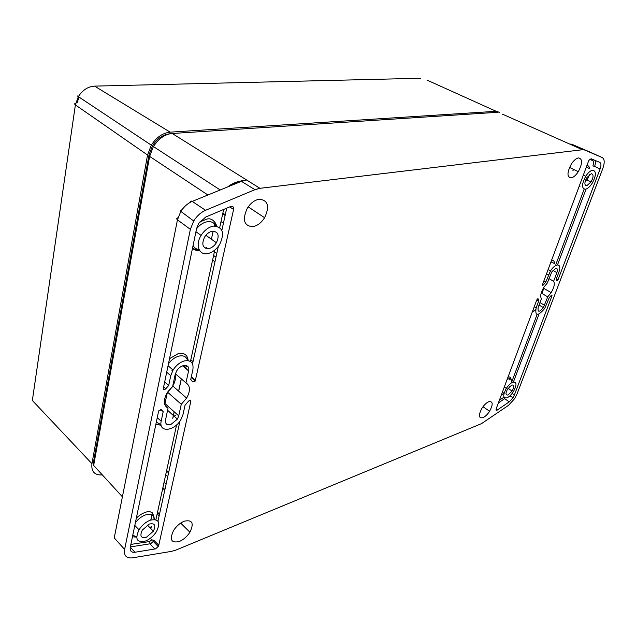 <?xml version="1.0" encoding="UTF-8"?>
<svg xmlns="http://www.w3.org/2000/svg" width="636" height="636" viewBox="0 0 636 636"><rect width="100%" height="100%" fill="white"/><g stroke="black" fill="none" stroke-linecap="round" stroke-linejoin="round"><path stroke-width="0.95" d="M185.108 367.123L187.159 366.59M102.332 474.901C94.573 475.378 91.115 471.634 91.95 463.684L147.552 155.009L151.312 145.175C156.384 137.312 162.665 132.972 170.146 132.153L496.16 111.3L499.594 112.341M77.02 102.984L79.071 97.109M222.854 213.1L225.279 214.777L222.862 213.076M542.675 284.133L543.597 284.737L545.831 281.963L550.458 270.936C552.612 267.677 554.759 265.697 556.913 265.021C559.871 264.735 560.547 267.088 558.925 272.097L556.277 279.101L556.643 280.699L557.852 280.198L556.325 279.236M553.622 281.287L556.882 272.637C557.859 269.608 557.454 268.177 555.657 268.368L551.762 271.946L547.294 283.036L543.836 287.305C540.791 292.52 539.988 296.32 541.419 298.705L538.231 307.22C537.428 312.379 539.145 312.515 543.383 307.617L547.739 296.853L551.15 292.64C554.155 287.528 554.982 283.743 553.622 281.287L548.955 278.616M161.377 409.775L158.833 410.761L158.539 411.46L130.285 547.183C129.752 550.919 131.302 552.612 134.935 552.263L155.518 548.868L158.221 546.491L158.762 545.235L190.832 401.324C190.697 399.893 189.91 399.869 188.447 401.244L185.044 405.243L182.977 414.6L180.743 419.927C174.177 431.494 158.316 432.782 161.186 421.191L163.182 411.691L161.115 409.552M181.276 404.297L186.61 398.104C190.585 390.83 190.363 385.75 185.958 382.856L188.574 370.883C190.49 363.649 180.823 363.689 176.593 371.066L175.194 374.453L172.626 386.537L167.157 392.849C163.142 400.33 163.436 405.442 168.031 408.177L165.551 419.871C165.082 423.87 166.807 425.452 170.726 424.625L177.388 419.124L178.74 415.88L181.276 404.297L167.578 392.189M164.756 404.575L167.355 392.523M195.196 381.091L233.587 209.443C233.849 206.907 232.856 205.937 230.614 206.525L205.714 217.043L198.639 223.443L196.635 228.411L163.293 388.604C163.436 390.075 164.263 390.138 165.773 388.795L168.699 385.48L170.766 375.638L173.087 370.017C176.164 365.279 179.956 362.234 184.456 360.898C190.983 359.904 193.789 362.854 192.867 369.739L190.736 379.43L192.724 381.958L195.196 381.091L191.182 377.402M537.778 298.689L538.287 298.96L536.776 299.946L496.12 408.964L496.78 410.363L509.229 401.857L512.958 397.786L514.381 394.988L551.937 295.963L552 295.199L551.515 295.152L549.178 297.855L544.67 308.492C537.69 316.569 534.844 316.354 536.148 307.848L538.732 300.931L536.824 299.842M578.506 157.903C576.121 158.372 573.712 160.463 571.271 164.175C566.946 172.539 566.899 177.126 571.136 177.937C573.505 177.42 575.882 175.337 578.275 171.688C582.584 163.468 582.655 158.873 578.506 157.903M488.774 401.706C486.413 402.739 484.147 404.909 481.977 408.201C478.264 415.26 478.566 418.432 482.875 417.725C485.22 416.66 487.454 414.505 489.593 411.269C493.29 404.305 493.019 401.117 488.774 401.706M184.186 521.21C179.98 523.015 176.434 526.123 173.556 530.527C169.263 539.757 171.235 543.39 179.471 541.443C183.629 539.598 187.111 536.522 189.918 532.213C194.242 523.142 192.326 519.469 184.186 521.21M259.289 199.203C254.678 200.014 250.679 203.019 247.309 208.226C242.101 219.865 243.962 226.019 252.882 226.686C257.429 225.78 261.348 222.791 264.616 217.719C269.855 206.35 268.074 200.181 259.289 199.203M508.021 394.996C505.461 395.346 505.342 393.35 507.647 389.001L511.757 385.058C514.285 384.756 514.405 386.76 512.099 391.068L508.021 394.996M573.728 169.454L572.901 170.639M586.726 185.776C584.23 185.315 584.301 182.564 586.933 177.531L591.273 173.708C593.738 174.224 593.658 176.975 591.035 181.96L586.726 185.776M208.648 248.62C202.669 248.318 201.31 244.47 204.577 237.077C206.724 233.754 209.339 231.79 212.408 231.186C218.339 231.623 219.659 235.479 216.375 242.761C214.268 246.029 211.693 247.976 208.648 248.62M146.463 537.213C140.946 538.453 139.562 536.076 142.297 530.098L149.301 524.056C154.779 522.911 156.138 525.288 153.379 531.203L146.463 537.213M592.593 170.186C596.473 171.036 596.345 175.377 592.203 183.224C589.914 186.714 587.656 188.725 585.422 189.25C581.471 188.55 581.566 184.209 585.732 176.236C588.069 172.682 590.359 170.663 592.593 170.186M512.847 382.164C516.83 381.703 517.012 384.867 513.379 391.657C511.304 394.805 509.158 396.872 506.94 397.858C502.901 398.43 502.694 395.274 506.343 388.397C508.45 385.201 510.621 383.118 512.847 382.164M150.128 520.216C158.762 518.443 160.892 522.212 156.528 531.521C153.666 535.941 150.032 539.097 145.652 540.99C136.923 542.985 134.721 539.249 139.038 529.772C141.987 525.249 145.684 522.061 150.128 520.216M213.505 226.09C222.846 226.829 224.913 232.927 219.73 244.375C216.415 249.503 212.368 252.587 207.575 253.613C199.012 255.465 195.045 244.844 201.095 235.4C204.506 230.129 208.64 227.02 213.505 226.09M193.026 361.606L190.816 359.801M186.753 368.483L184.066 366.257M569.355 177.031L569.18 177.5M502.392 114.13L569.936 144.165L572.265 144.428L584.492 149.929L582.322 149.667L569.936 144.165L571.78 144.261M227.593 186.96C231.639 183.828 236.051 181.84 240.837 180.998L246.633 179.996L259.806 188.224L254.766 189.751L259.941 188.312L582.449 149.73L584.723 150.032L602.244 157.569C604.645 159.064 604.828 162.737 602.785 168.58L517.06 393.93L514.699 398.573L508.506 405.339L481.532 423.616L175.87 550.1L171.505 551.372L132.439 557.852C126.365 558.48 123.758 555.673 124.616 549.432L190.363 229.342L193.71 220.994C196.874 215.938 200.833 212.376 205.579 210.293L254.766 189.751M170.027 133.791L169.836 133.806C162.935 134.57 157.148 138.576 152.473 145.827L149.007 154.89L93.261 463.262L93.921 463.93M169.518 358.68L178.191 353.632C184.202 352.479 187.525 354.816 188.177 360.652M155.852 424.347L161.123 425.238L155.852 424.355M592.871 165.948C593.849 163.086 593.738 161.29 592.553 160.558L589.707 159.374L592.553 160.558C593.746 161.282 593.857 163.078 592.871 165.948L594.604 166.362C595.614 163.531 595.686 161.512 594.811 160.304M551.563 260.315C553.399 260.005 554.417 261.078 554.608 263.535M569.959 144.102L571.486 144.157M254.774 189.56L241.028 181.101C236.791 182.15 232.585 183.995 228.404 186.634M240.837 180.998L246.275 179.956M122.406 496.811L93.651 465.425L149.627 156.4L153.395 146.558C158.921 138.41 165.209 134.053 172.253 133.496L246.633 179.996L241.441 181.316L192.223 201.397C187.58 203.385 183.732 206.827 180.664 211.724L177.452 219.825L114.242 537.889L124.616 549.432M538.287 298.96L538.732 300.931M165.773 388.795L163.683 386.72M168.699 385.48L164.668 381.998M167.92 391.681L172.062 387.022M186.61 398.104L172.746 385.988C175.226 381.759 176.029 377.999 175.146 374.668M171.935 370.788L172.245 369.301M160.622 409.473L162.363 410.975M545.831 281.963L543.899 280.85M543.597 284.737C542.699 285.667 542.349 285.58 542.548 284.467L588.459 161.377L589.023 160.248L591.106 158.746L599.764 162.379C601.211 163.261 601.322 165.455 600.106 168.977L557.852 280.198M498.163 112.254L172.253 133.496M185.958 382.856L175.377 373.753M168.031 408.177L165.249 405.681M541.196 293.013L547.739 296.853M75.716 103.143C74.444 103.517 74.333 104.105 75.382 104.908L32.357 400.481L91.95 463.684M92.451 86.329L94.565 86.122C87.959 86.576 82.553 90.073 78.355 96.632L75.382 104.908L147.552 155.009M420.841 78.252L94.565 86.122L170.146 132.153M426.859 80.025L496.16 111.3M550.752 262.477L551.841 262.056L554.656 263.702M175.528 415.165L174.574 416.588M168.461 363.768C171.497 359.761 174.987 357.209 178.947 356.096C183.621 355.142 186.499 356.637 187.588 360.58M535.44 310.424L532.404 311.68M586.845 180.6L589.58 174.51M589.628 168.683L587.171 167.435L586.082 167.753M589.795 168.771C589.23 166.417 588.244 165.384 586.853 165.678M154.111 519.421C153.777 514.77 150.796 513.308 145.191 515.041C141.526 516.488 138.266 519.016 135.404 522.617M132.765 535.281L136.653 536.856M154.365 519.429C153.586 512.226 150.295 509.993 144.507 512.727C142.337 513.379 139.618 515.16 136.35 518.054M132.439 536.832L136.653 537.11L132.447 536.824M205.341 248.207L206.883 247.34M213.505 240.718L213.847 240.17M215.938 226.034C214.316 222.703 211.494 221.264 207.487 221.71C203.472 222.385 199.839 224.731 196.564 228.729M216.884 226.193C214.364 220.271 210.961 217.91 206.676 219.126L199.521 222.123M511.423 381.187C511.296 379.04 510.223 378.301 508.188 378.969L507.115 379.493M501.303 395.075L502.273 394.813M164.907 489.633L162.896 487.637M162.808 488.035L164.827 489.99M225.263 214.825L222.839 213.187M548.478 274.879L546.531 273.79M556.882 272.637L552.907 270.387M158.762 545.235L153.785 540.25L151.511 539.797L149.714 541.538L130.865 544.408M130.34 546.936L150.692 543.701L153.276 541.451L153.785 540.25M178.74 415.88L165.026 403.59M170.766 375.638L166.704 372.219M497.161 410.156L496.008 409.33M508.649 388.763L510.144 386.076M150.509 528.262L151.718 526.497M168.58 472.89L166.537 470.966M212.591 260.084L214.952 261.778M168.691 472.381L166.648 470.449M216.781 253.454L214.411 251.753M214.404 251.784L216.781 253.478M166.091 484.242L164.056 482.303L166.091 484.227M159.509 514.174L157.537 512.179M162.76 488.249L164.78 490.189M193.074 245.528C194.346 247.913 196.341 249.256 199.052 249.543M579.03 186.658L579.992 186.658M225.128 215.477L222.703 213.799M165.718 474.695L167.745 476.682M511.28 380.169C510.907 377.394 509.794 376.425 507.941 377.259M192.454 248.477C194.87 250.194 197.224 250.838 199.513 250.393L192.462 248.469M590.176 152.147L572.106 144.372M499.363 400.275L503.911 397.182L504.634 398.661L498.37 402.93M511.901 381.513L537.054 314.542L511.901 381.513M190.45 361.479L214.777 250.099L190.45 361.479M223.657 209.467L219.706 227.537L223.649 209.467M150.891 519.946L152.417 512.878M172.857 418.186L174.224 411.834M178.684 391.18L181.34 378.881M183.915 366.94L184.249 365.39M214.34 226.003L215.151 222.25M215.079 222.163L214.245 226.011M213.147 231.122L211.398 239.215M184.162 365.406L183.844 366.885M181.268 378.817L178.613 391.116M174.161 411.77L172.746 418.305M152.346 512.831L150.804 519.978M155.892 519.699L176.593 424.92L155.9 519.707M555.88 264.417L584.15 189.162L555.888 264.417M149.826 155.438L149.007 154.89M149.627 156.4L207.908 194.998M551.086 295.525L551.937 295.963M513.435 381.982L538.962 314.16M192.525 363.895L218.331 246.418M221.853 230.367L226.726 208.163M195.491 380.4L191.357 376.607M161.027 424.768L156.321 422.097M154.842 549.067L150.048 543.883L149.714 541.538M157.974 521.162L179.948 421.127M189.544 400.338L190.832 401.324M558.106 279.705L556.444 278.655M557.502 264.926L586.05 189.083M593.587 159.787L592.553 160.558M177.961 217.79C176.498 218.196 176.331 218.871 177.452 219.825L190.363 229.342M190.005 202.471C190.283 201.071 191.023 200.714 192.223 201.397L205.579 210.293M591.607 160.161L591.846 159.056M509.555 379.907L510.438 377.546M541.912 293.435L543.804 288.362M502.758 394.225L504.117 392.372M509.229 401.857L504.634 398.661M514.381 394.988L512.083 393.485M536.148 307.848L534.248 306.735M233.587 209.443L229.715 206.907M188.574 370.883L182.604 365.827M161.186 421.191L157.243 417.685M134.935 552.263L130.3 547.143M544.551 305.312L539.964 302.585M600.106 168.977L594.604 166.362M590.105 152.115L602.244 157.569M78.562 96.29C77.187 95.766 77.115 95.877 78.355 96.632L151.312 145.175M174.328 416.365L175.059 415.308M532.324 311.902L535.568 309.748M550.458 270.936L548.097 269.592M153.276 541.451L158.221 546.491M167.586 410.292L177.388 419.124M173.087 370.017L168.047 365.748M157.164 513.872L159.135 515.883M240.273 181.793L239.637 181.379M215.962 257.175L213.601 255.473M201.095 235.4L195.944 231.735M139.038 529.772L134.808 525.455M506.343 388.397L504.3 387.038M585.732 176.236L583.355 175.059M223.411 223.284L220.994 221.614M151.312 526.401L150.215 527.952M153.379 531.203L147.361 525.026M205.865 235.272L216.375 242.761M591.035 181.96L585.907 179.431M508.069 388.373L512.099 391.068M153.451 146.479L152.473 145.827M151.511 539.797L152.02 540.592M193.71 220.994L180.147 210.906C181.284 210.54 179.638 212.225 184.853 206.406M153.395 146.558L220.207 189.981M248.199 206.875L264.616 217.719M180.672 523.102L189.918 532.213M483.01 406.714L489.593 411.269M569.554 167.395L578.275 171.688M509.985 395.791L512.958 397.786M551.15 292.64L543.351 288.1M543.383 307.617L539.05 305.034"/></g></svg>
